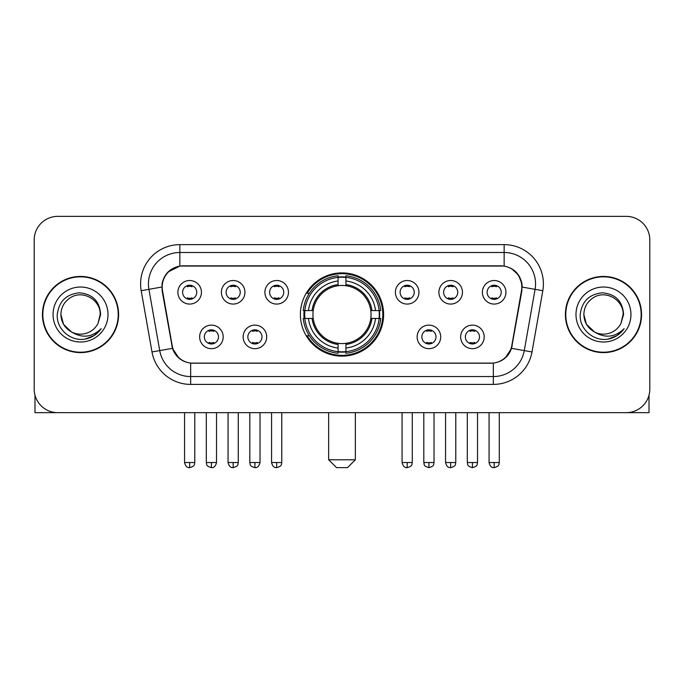 <?xml version="1.0" encoding="UTF-8"?>
<svg xmlns="http://www.w3.org/2000/svg" width="684" height="684" viewBox="0 0 684 684"><rect width="100%" height="100%" fill="white"/><g stroke="black" fill="none" stroke-linecap="round" stroke-linejoin="round"><path stroke-width="1.03" d="M300.387 314.52A41.613 41.613 0 0 0 342 356.133A41.613 41.613 0 0 0 383.613 314.52A41.613 41.613 0 0 0 342 272.899A41.613 41.613 0 0 0 300.387 314.52M266.7 336.896A11.782 11.782 0 0 1 254.918 348.678A11.782 11.782 0 0 1 243.145 336.896A11.782 11.782 0 0 1 254.918 325.122A11.782 11.782 0 0 1 266.7 336.896M247.856 336.896A7.071 7.071 0 0 0 254.918 343.966A7.071 7.071 0 0 0 261.989 336.896A7.071 7.071 0 0 0 254.918 329.833A7.071 7.071 0 0 0 247.856 336.896M440.701 336.896A11.782 11.782 0 0 1 428.919 348.678A11.782 11.782 0 0 1 417.146 336.896A11.782 11.782 0 0 1 428.919 325.122A11.782 11.782 0 0 1 440.701 336.896M421.857 336.896A7.071 7.071 0 0 0 428.919 343.966A7.071 7.071 0 0 0 435.99 336.896A7.071 7.071 0 0 0 428.919 329.833A7.071 7.071 0 0 0 421.857 336.896M484.204 336.896A11.782 11.782 0 0 1 472.422 348.678A11.782 11.782 0 0 1 460.648 336.896A11.782 11.782 0 0 1 472.422 325.122A11.782 11.782 0 0 1 484.204 336.896M465.359 336.896A7.071 7.071 0 0 0 472.422 343.966A7.071 7.071 0 0 0 479.493 336.896A7.071 7.071 0 0 0 472.422 329.833A7.071 7.071 0 0 0 465.359 336.896M223.198 336.896A11.782 11.782 0 0 1 211.424 348.678A11.782 11.782 0 0 1 199.642 336.896A11.782 11.782 0 0 1 211.424 325.122A11.782 11.782 0 0 1 223.198 336.896M204.354 336.896A7.071 7.071 0 0 0 211.424 343.966A7.071 7.071 0 0 0 218.487 336.896A7.071 7.071 0 0 0 211.424 329.833A7.071 7.071 0 0 0 204.354 336.896M244.949 292.299A11.782 11.782 0 0 1 233.167 304.072A11.782 11.782 0 0 1 221.394 292.299A11.782 11.782 0 0 1 233.167 280.517A11.782 11.782 0 0 1 244.949 292.299M226.105 292.299A7.071 7.071 0 0 0 233.167 299.361A7.071 7.071 0 0 0 240.238 292.299A7.071 7.071 0 0 0 233.167 285.228A7.071 7.071 0 0 0 226.105 292.299M288.451 292.299A11.782 11.782 0 0 1 276.669 304.072A11.782 11.782 0 0 1 264.896 292.299A11.782 11.782 0 0 1 276.669 280.517A11.782 11.782 0 0 1 288.451 292.299M269.607 292.299A7.071 7.071 0 0 0 276.669 299.361A7.071 7.071 0 0 0 283.74 292.299A7.071 7.071 0 0 0 276.669 285.228A7.071 7.071 0 0 0 269.607 292.299M418.95 292.299A11.782 11.782 0 0 1 407.168 304.072A11.782 11.782 0 0 1 395.395 292.299A11.782 11.782 0 0 1 407.168 280.517A11.782 11.782 0 0 1 418.95 292.299M400.106 292.299A7.071 7.071 0 0 0 407.168 299.361A7.071 7.071 0 0 0 414.239 292.299A7.071 7.071 0 0 0 407.168 285.228A7.071 7.071 0 0 0 400.106 292.299M462.452 292.299A11.782 11.782 0 0 1 450.671 304.072A11.782 11.782 0 0 1 438.897 292.299A11.782 11.782 0 0 1 450.671 280.517A11.782 11.782 0 0 1 462.452 292.299M443.608 292.299A7.071 7.071 0 0 0 450.671 299.361A7.071 7.071 0 0 0 457.741 292.299A7.071 7.071 0 0 0 450.671 285.228A7.071 7.071 0 0 0 443.608 292.299M505.955 292.299A11.782 11.782 0 0 1 494.173 304.072A11.782 11.782 0 0 1 482.391 292.299A11.782 11.782 0 0 1 494.173 280.517A11.782 11.782 0 0 1 505.955 292.299M487.102 292.299A7.071 7.071 0 0 0 494.173 299.361A7.071 7.071 0 0 0 501.235 292.299A7.071 7.071 0 0 0 494.173 285.228A7.071 7.071 0 0 0 487.102 292.299M201.447 292.299A11.782 11.782 0 0 1 189.673 304.072A11.782 11.782 0 0 1 177.891 292.299A11.782 11.782 0 0 1 189.673 280.517A11.782 11.782 0 0 1 201.447 292.299M182.602 292.299A7.071 7.071 0 0 0 189.673 299.361A7.071 7.071 0 0 0 196.736 292.299A7.071 7.071 0 0 0 189.673 285.228A7.071 7.071 0 0 0 182.602 292.299M162.51 290.717A21.204 21.204 0 0 1 183.389 265.837L500.611 265.837A21.204 21.204 0 0 1 521.49 290.717L511.794 345.685A21.204 21.204 0 0 1 490.915 363.204L193.085 363.204A21.204 21.204 0 0 1 172.206 345.685L162.51 290.717M304.123 318.445A38.082 38.082 0 0 1 304.123 310.596M42.442 314.52A38.082 38.082 0 0 0 80.524 352.602A38.082 38.082 0 0 0 118.606 314.52A38.082 38.082 0 0 0 80.524 276.439A38.082 38.082 0 0 0 42.442 314.52M565.394 314.52A38.082 38.082 0 0 0 603.476 352.602A38.082 38.082 0 0 0 641.558 314.52A38.082 38.082 0 0 0 603.476 276.439A38.082 38.082 0 0 0 565.394 314.52M162.031 283.894C164.066 274.07 170.008 268.128 179.858 266.067L504.142 266.067C513.983 268.119 519.926 274.062 521.969 283.894L521.883 290.717L511.538 348.353C508.443 356.886 502.372 361.81 493.344 363.101L190.656 363.101C181.645 361.827 175.583 356.903 172.462 348.353L162.117 290.717L162.031 283.894M168.05 271.993L179.858 266.067L179.858 252.49L504.142 252.49A31.404 31.404 0 0 1 535.076 289.349L524.277 350.593A31.404 31.404 0 0 1 493.344 376.551L190.656 376.551A31.404 31.404 0 0 1 159.723 350.593L148.924 289.349A31.404 31.404 0 0 1 179.858 252.49L179.858 244.633L504.142 244.633L504.142 266.067M511.606 268.675L518.532 275.122L521.969 283.894L522.208 287.083L542.805 290.709L532.007 351.961A39.262 39.262 0 0 1 493.344 384.399L190.656 384.399A39.262 39.262 0 0 1 151.993 351.961L141.195 290.709A39.262 39.262 0 0 1 179.858 244.633M192.691 363.204L190.656 363.101L190.656 384.399M493.344 384.399L493.344 363.101L491.309 363.204M532.007 351.961L511.538 348.353L505.202 358.014M178.934 358.134L172.462 348.353L151.993 351.961M512.188 345.685L512.059 346.352M171.94 346.352L171.812 345.685M141.195 290.709L161.792 287.032M649.8 239.922A23.555 23.555 0 0 0 626.245 216.366L57.755 216.366A23.555 23.555 0 0 0 34.2 239.922L34.2 389.111A23.555 23.555 0 0 0 57.755 412.666L626.245 412.666A23.555 23.555 0 0 0 649.8 389.111L649.8 239.922L649.8 389.111M34.2 239.922L34.2 389.111M626.245 216.366L57.755 216.366M57.755 412.666L626.245 412.666M118.221 314.52A37.688 37.688 0 0 0 80.524 276.832A37.688 37.688 0 0 0 42.836 314.52A37.688 37.688 0 0 0 80.524 352.209A37.688 37.688 0 0 0 118.221 314.52M71.444 331.92L63.526 324.336L60.893 314.52C61.158 307.116 64.433 301.447 70.709 297.514C82.944 289.683 100.83 300.002 100.155 314.52L98.009 323.447L100.633 314.52C99.736 301.199 92.614 293.966 79.267 292.812C66.228 294.24 58.892 301.473 57.259 314.52C56.242 329.089 70.623 341.564 84.876 339.161C91.733 337.845 97.171 334.339 101.181 328.645C92.126 337.349 82.302 338.486 71.717 332.056A19.631 19.631 0 0 0 98.009 323.447L100.155 314.785M71.717 332.056C64.852 328.277 61.244 322.429 60.893 314.52M53.044 314.52A27.48 27.48 0 0 0 80.524 342A27.48 27.48 0 0 0 108.012 314.52A27.48 27.48 0 0 0 80.524 287.032A27.48 27.48 0 0 0 53.044 314.52M101.129 328.73L94.17 335.502M94.007 335.605L84.996 339.144M34.987 395.147L34.987 412.666L126.07 412.666M641.164 314.52A37.688 37.688 0 0 0 603.476 276.832A37.688 37.688 0 0 0 565.779 314.52A37.688 37.688 0 0 0 603.476 352.209A37.688 37.688 0 0 0 641.164 314.52M623.098 314.785L620.952 323.447L623.577 314.52C622.679 301.199 615.566 293.966 602.211 292.812C589.172 294.24 581.845 301.473 580.212 314.52C579.186 329.089 593.567 341.564 607.819 339.161C614.685 337.845 620.114 334.339 624.133 328.645C615.07 337.349 605.246 338.486 594.661 332.056L586.47 324.336L583.845 314.52C584.11 307.116 587.376 301.447 593.661 297.514C605.896 289.683 623.774 300.002 623.107 314.52L620.952 323.447A19.631 19.631 0 0 1 594.661 332.056C587.795 328.277 584.196 322.429 583.845 314.52M575.988 314.52A27.48 27.48 0 0 0 603.476 342A27.48 27.48 0 0 0 630.956 314.52A27.48 27.48 0 0 0 603.476 287.032A27.48 27.48 0 0 0 575.988 314.52M624.073 328.73L617.113 335.502M616.951 335.605L607.939 339.144M347.498 467.634L336.502 467.634L328.653 459.785L355.347 459.785L347.498 467.634M345.924 351.687L345.924 353.269A38.945 38.945 0 0 0 380.749 318.445L379.167 318.445A37.372 37.372 0 0 1 345.924 351.687L345.924 348.053A33.764 33.764 0 0 0 375.533 318.445L370.788 318.445A29.053 29.053 0 0 0 345.924 285.732L345.924 277.345A37.372 37.372 0 0 1 379.167 310.596L380.749 310.596A38.945 38.945 0 0 0 345.924 275.772L345.924 277.345M304.833 318.445L303.251 318.445A38.945 38.945 0 0 0 338.076 353.269L338.076 351.687A37.372 37.372 0 0 1 304.833 318.445L308.467 318.445A33.764 33.764 0 0 0 338.076 348.053L338.076 343.308A29.053 29.053 0 0 0 370.788 318.445L371.942 318.445A30.199 30.199 0 0 1 345.924 344.462L345.924 348.053M338.076 277.345L338.076 275.772A38.945 38.945 0 0 0 303.251 310.596L304.833 310.596A37.372 37.372 0 0 1 338.076 277.345L338.076 280.987A33.764 33.764 0 0 0 308.467 310.596L313.212 310.596A29.053 29.053 0 0 0 338.076 343.308L338.076 344.462A30.199 30.199 0 0 1 312.058 318.445L308.467 318.445M304.91 318.445A37.295 37.295 0 0 1 304.91 310.596M345.924 277.43A37.295 37.295 0 0 0 338.076 277.43M379.09 310.596A37.295 37.295 0 0 1 379.09 318.445M379.167 310.596L375.533 310.596A33.764 33.764 0 0 0 345.924 280.987M375.533 318.445L379.167 318.445M338.076 348.053L338.076 351.687M370.788 310.596L375.533 310.596M345.924 343.351L345.924 344.462M338.076 343.308A29.053 29.053 0 0 1 313.212 318.445L312.058 318.445M345.924 351.61A37.295 37.295 0 0 1 338.076 351.61M308.467 310.596L304.833 310.596M338.076 285.681L338.076 280.987M345.924 285.732A29.053 29.053 0 0 0 313.212 310.596L312.058 310.596A30.199 30.199 0 0 1 338.076 284.57M345.924 285.681L345.924 284.57A30.199 30.199 0 0 1 371.942 310.596M309.33 293.316L307.107 293.316A40.835 40.835 0 0 1 382.835 314.52A40.835 40.835 0 0 1 307.107 335.716L309.33 335.716M187.313 298.959L187.313 297.839A6.028 6.028 0 0 0 192.024 297.839L192.024 298.959M192.024 285.63L192.024 286.75A6.028 6.028 0 0 0 187.313 286.75L187.313 285.63M230.816 298.959L230.816 297.839A6.028 6.028 0 0 0 235.527 297.839L235.527 298.959M235.527 285.63L235.527 286.75A6.028 6.028 0 0 0 230.816 286.75L230.816 285.63M274.318 298.959L274.318 297.839A6.028 6.028 0 0 0 279.029 297.839L279.029 298.959M279.029 285.63L279.029 286.75A6.028 6.028 0 0 0 274.318 286.75L274.318 285.63M404.817 298.959L404.817 297.839A6.028 6.028 0 0 0 409.528 297.839L409.528 298.959M409.528 285.63L409.528 286.75A6.028 6.028 0 0 0 404.817 286.75L404.817 285.63M448.319 298.959L448.319 297.839A6.028 6.028 0 0 0 453.03 297.839L453.03 298.959M453.03 285.63L453.03 286.75A6.028 6.028 0 0 0 448.319 286.75L448.319 285.63M491.813 298.959L491.813 297.839A6.028 6.028 0 0 0 496.524 297.839L496.524 298.959M496.524 285.63L496.524 286.75A6.028 6.028 0 0 0 491.813 286.75L491.813 285.63M209.065 343.556L209.065 342.436A6.028 6.028 0 0 0 213.776 342.436L213.776 343.556M213.776 330.235L213.776 331.355A6.028 6.028 0 0 0 209.065 331.355L209.065 330.235M252.567 343.556L252.567 342.436A6.028 6.028 0 0 0 257.278 342.436L257.278 343.556M257.278 330.235L257.278 331.355A6.028 6.028 0 0 0 252.567 331.355L252.567 330.235M426.568 343.556L426.568 342.436A6.028 6.028 0 0 0 431.279 342.436L431.279 343.556M431.279 330.235L431.279 331.355A6.028 6.028 0 0 0 426.568 331.355L426.568 330.235M470.07 343.556L470.07 342.436A6.028 6.028 0 0 0 474.781 342.436L474.781 343.556M474.781 330.235L474.781 331.355A6.028 6.028 0 0 0 470.07 331.355L470.07 330.235M649.013 395.147L649.013 412.666L557.93 412.666M504.142 244.633A39.262 39.262 0 0 1 542.805 290.709M148.924 289.349A31.404 31.404 0 0 1 148.445 283.894M345.924 343.308A29.053 29.053 0 0 0 370.788 318.445M338.076 351.961A37.646 37.646 0 0 0 345.924 351.961M379.44 318.445A37.646 37.646 0 0 0 379.44 310.596M345.924 277.071A37.646 37.646 0 0 0 338.076 277.071M189.673 462.529L184.569 462.529C185.458 466.172 187.16 467.873 189.673 467.634L189.673 462.529L194.778 462.529L194.778 412.666M233.167 462.529L228.063 462.529C228.96 466.172 230.662 467.873 233.167 467.634L233.167 462.529L238.271 462.529L238.271 412.666M276.669 462.529L271.565 462.529C272.454 466.172 274.156 467.873 276.669 467.634L276.669 462.529L281.774 462.529L281.774 412.666M407.168 462.529L402.072 462.529C402.962 466.172 404.663 467.873 407.168 467.634L407.168 462.529L412.272 462.529L412.272 412.666M450.671 462.529L445.566 462.529C446.455 466.172 448.157 467.873 450.671 467.634L450.671 462.529L455.775 462.529L455.775 412.666M494.173 462.529L489.069 462.529C489.958 466.172 491.659 467.873 494.173 467.634L494.173 462.529L499.277 462.529L499.277 412.666M211.424 462.529L206.32 462.529C207.038 464.111 205.226 465.907 211.424 467.634L211.424 462.529L216.52 462.529L216.52 412.666M254.918 462.529L249.814 462.529C250.541 464.111 248.728 465.907 254.918 467.634L254.918 462.529L260.023 462.529L260.023 412.666M428.919 462.529L423.815 462.529C424.542 464.111 422.729 465.907 428.919 467.634L428.919 462.529L434.024 462.529L434.024 412.666M472.422 462.529L467.317 462.529C468.036 464.111 466.231 465.907 472.422 467.634L472.422 462.529L477.526 462.529L477.526 412.666M355.347 412.666L355.347 459.785M328.653 412.666L328.653 459.785M184.569 462.529L184.569 412.666M194.778 462.529C194.051 464.111 195.863 465.907 189.673 467.634M228.063 462.529L228.063 412.666M238.271 462.529C237.553 464.111 239.366 465.907 233.167 467.634M271.565 462.529L271.565 412.666M281.774 462.529C281.056 464.111 282.868 465.907 276.669 467.634M402.072 462.529L402.072 412.666M412.272 462.529C411.554 464.111 413.367 465.907 407.168 467.634M445.566 462.529L445.566 412.666M455.775 462.529C455.057 464.111 456.869 465.907 450.671 467.634M489.069 462.529L489.069 412.666M499.277 462.529C498.559 464.111 500.363 465.907 494.173 467.634M206.32 462.529L206.32 412.666M216.52 462.529C215.631 466.172 213.93 467.873 211.424 467.634M249.814 462.529L249.814 412.666M260.023 462.529C259.133 466.172 257.432 467.873 254.918 467.634M423.815 462.529L423.815 412.666M434.024 462.529C433.305 464.111 435.118 465.907 428.919 467.634M467.317 462.529L467.317 412.666M477.526 462.529C476.808 464.111 478.62 465.907 472.422 467.634"/></g></svg>
